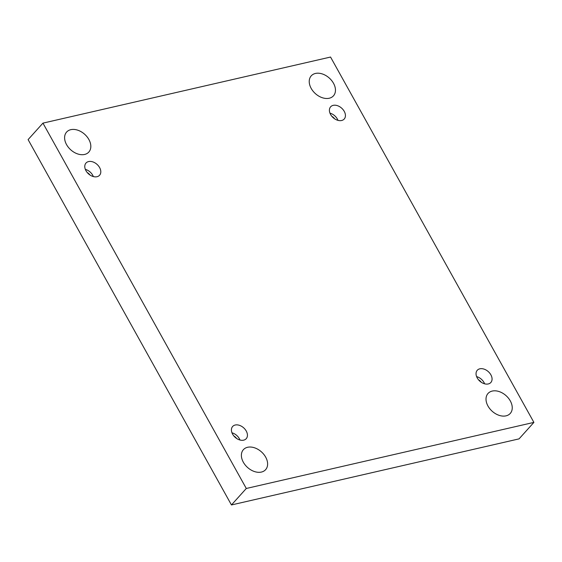 <?xml version="1.0" encoding="UTF-8"?>
<svg xmlns="http://www.w3.org/2000/svg" width="562" height="562" viewBox="0 0 562 562"><rect width="100%" height="100%" fill="white"/><g stroke="black" fill="none" stroke-linecap="round" stroke-linejoin="round"><path stroke-width="0.84" d="M533.9 422.392L330.547 57.043L42.944 123.127L28.1 139.608L231.453 504.957L519.056 438.873L533.9 422.392L246.297 488.476L231.453 504.957M42.944 123.127L246.297 488.476M261.4 472.066A14.942 10.439 42 0 0 265.601 469.677A14.942 10.439 42 0 0 261.485 451.918A14.942 10.439 42 0 0 243.395 449.67A14.942 10.439 42 0 0 245.187 464.971A14.942 10.439 42 0 0 261.4 472.066M84.616 154.452A14.942 10.439 42 0 0 88.817 152.056A14.942 10.439 42 0 0 84.7 134.304A14.942 10.439 42 0 0 66.618 132.056A14.942 10.439 42 0 0 68.402 147.356A14.942 10.439 42 0 0 84.616 154.452M506.025 415.852A14.942 10.439 42 0 0 510.233 413.463A14.942 10.439 42 0 0 506.116 395.704A14.942 10.439 42 0 0 488.027 393.463A14.942 10.439 42 0 0 489.818 408.757A14.942 10.439 42 0 0 506.025 415.852M329.241 98.238A14.942 10.439 42 0 0 333.449 95.849A14.942 10.439 42 0 0 329.332 78.09A14.942 10.439 42 0 0 311.243 75.842A14.942 10.439 42 0 0 313.034 91.142A14.942 10.439 42 0 0 329.241 98.238M330.597 114.493A9.133 6.379 -138 0 1 330.632 106.815A9.133 6.379 -138 0 1 341.689 108.185A9.133 6.379 -138 0 1 344.204 119.039A9.133 6.379 -138 0 1 330.597 114.493M477.236 377.945A9.133 6.379 -138 0 1 477.271 370.267A9.133 6.379 -138 0 1 488.322 371.644A9.133 6.379 -138 0 1 490.844 382.49A9.133 6.379 -138 0 1 477.236 377.945M232.612 434.159A9.133 6.379 -138 0 1 232.64 426.481A9.133 6.379 -138 0 1 243.697 427.858A9.133 6.379 -138 0 1 246.212 438.704A9.133 6.379 -138 0 1 232.612 434.159M85.972 170.708A9.133 6.379 -138 0 1 86.007 163.029A9.133 6.379 -138 0 1 97.057 164.399A9.133 6.379 -138 0 1 99.572 175.253A9.133 6.379 -138 0 1 85.972 170.708M87.236 172.548A6.091 4.25 -138 0 1 89.976 175.014M93.348 176.573A9.133 6.379 42 0 0 85.34 169.359M233.876 436A6.091 4.25 -138 0 1 236.616 438.465M239.981 440.025A9.133 6.379 42 0 0 231.98 432.81M478.508 379.786A6.091 4.25 -138 0 1 481.248 382.258M484.613 383.811A9.133 6.379 42 0 0 476.604 376.603M331.868 116.334A6.091 4.25 -138 0 1 334.608 118.8M337.973 120.359A9.133 6.379 42 0 0 329.971 113.145"/></g></svg>
